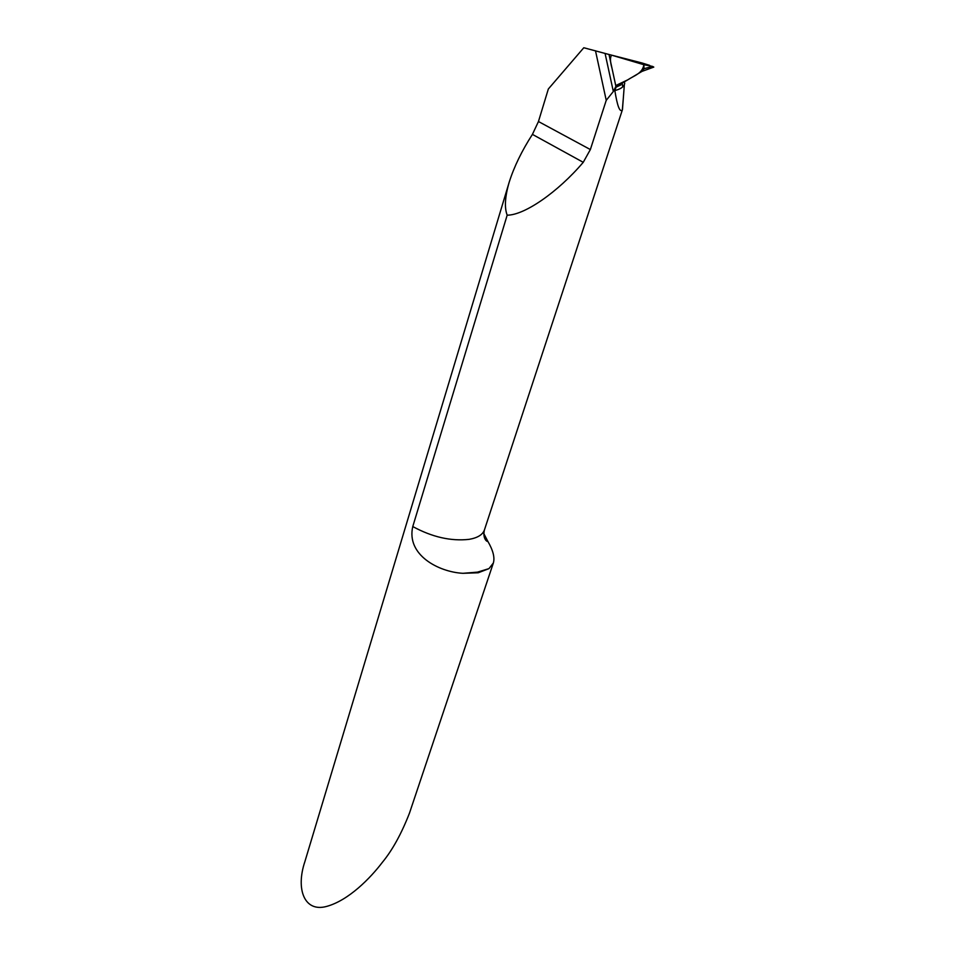 <?xml version="1.0" encoding="UTF-8"?>
<svg xmlns="http://www.w3.org/2000/svg" width="955" height="955" viewBox="0 0 955 955"><rect width="100%" height="100%" fill="white"/><g stroke="black" fill="none" stroke-linecap="round" stroke-linejoin="round"><path stroke-width="1.43" d="M605.076 53.432L583.792 47.75L548.337 89.006L538.453 121.524L532.424 134.38C521.86 150.771 514.124 166.671 509.23 182.071C504.98 196.539 504.288 207.581 507.177 215.173C524.355 215.269 557.708 192.313 583.242 162.314L590.357 149.553L606.234 100.323L613.337 91.501L615.915 86.368L616.082 87.168L620.977 84.876L616.082 87.168L609.015 54.483L605.076 53.432L613.337 91.501M620.977 84.876L616.082 87.168L614.841 90.57C617.324 106.112 619.819 112.594 622.326 110.028L623.185 99.738M614.948 89.352L615.915 86.368L609.015 54.483L615.915 86.368M507.177 215.173L412.775 526.551C406.162 554.903 438.62 572.033 462.912 573.31L478.216 572.773L488.984 568.619L493.365 562.973C494.941 557.553 493.078 550.319 487.802 541.282L483.779 533.523M509.23 182.071L304.896 861.589C295.561 889.201 304.37 912.705 326.765 906.379C348.742 900.338 370.456 877.991 382.298 862.425C392.35 850.248 401.422 833.811 409.492 813.087L493.365 562.973M595.49 50.758L606.234 100.323M622.636 86.977L622.433 84.207M609.015 54.483L642.035 62.982L643.897 64.725L652.492 66.384L653.793 67.101L642.047 71.362L643.992 68.736L643.897 64.725C642.464 73.583 633.929 75.696 627.733 79.85L615.736 85.556L612 68.283C610.126 61.753 609.994 57.384 611.582 55.151L643.897 64.725M617.443 85.95L642.047 71.362M624.749 83.037L624.355 84.673C623.245 87.239 620.082 89.209 614.841 90.57M488.984 568.619L477.464 572.14L462.912 573.31M487.802 541.282C487.265 542.213 482.37 538.62 484.4 530.013C482.645 534.776 477.536 537.892 469.084 539.36C450.903 541.354 432.138 537.08 412.775 526.551M590.357 149.553L538.453 121.524M583.242 162.314L532.424 134.38M649.687 65.382L642.261 63.054M643.992 68.736L652.492 66.384M484.4 530.013L622.326 110.028M624.355 84.673L622.457 109.622M646.786 64.845L643.348 63.83"/></g></svg>
